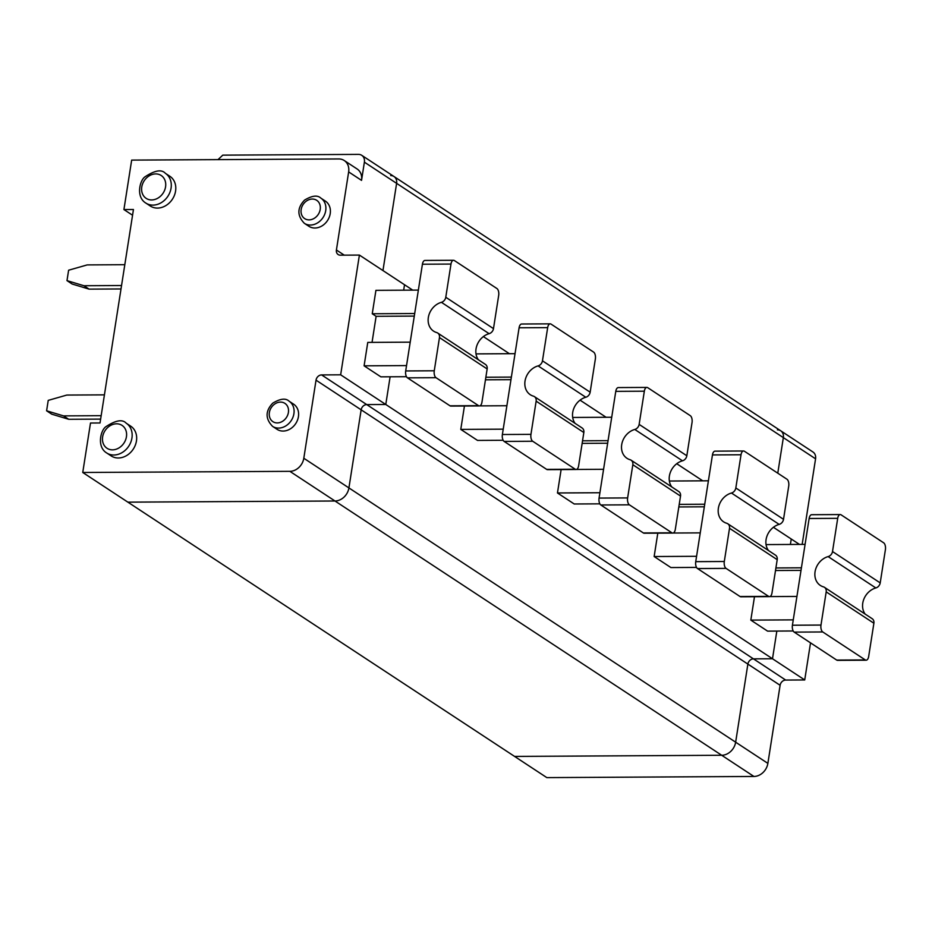 <?xml version="1.0" encoding="UTF-8"?>
<svg xmlns="http://www.w3.org/2000/svg" width="932" height="932" viewBox="0 0 932 932"><rect width="100%" height="100%" fill="white"/><g stroke="black" fill="none" stroke-linecap="round" stroke-linejoin="round"><path stroke-width="1.4" d="M344.257 255.158L336.417 249.997L348.65 171.907L361.534 180.377A13.689 11.312 123.3 0 0 357.154 169.007L344.257 160.537A13.689 11.312 123.3 0 0 338.782 158.953L131.668 160.106L123.921 209.56L133.451 209.514L100.027 422.965L90.497 423.023L82.75 472.477L289.864 471.336A13.689 11.312 123.3 0 0 303.809 458.253L316.03 380.163L361.15 409.824L348.918 487.914L767.875 763.378A13.689 11.312 123.3 0 1 753.93 776.461L546.828 777.614L514.592 756.423L721.706 755.269L514.592 756.423L127.87 502.15L334.984 500.997L753.93 776.461M316.03 380.163A5.476 4.52 123.3 0 1 321.61 374.92L340.658 374.815L385.778 404.488L390.112 376.796L385.778 404.488L366.73 404.593A5.476 4.52 123.3 0 0 361.15 409.824L747.872 664.097L735.651 742.187A13.689 11.312 123.3 0 1 721.706 755.269A13.689 11.312 123.3 0 0 735.651 742.187L747.872 664.097A5.476 4.52 123.3 0 1 753.452 658.866L772.5 658.761L804.724 679.952L785.676 680.057A5.476 4.52 123.3 0 0 780.107 685.288L767.875 763.378M810.525 642.87L804.724 679.952M799.458 544.404L791.245 539.011L790.394 544.463L791.245 539.011L773.42 527.291M772.5 658.761L776.834 631.069L772.5 658.761L385.778 404.488L366.73 404.593L753.452 658.866L772.5 658.761M777.416 429.85A8.213 6.78 123.3 0 1 780.713 430.794A8.213 6.78 123.3 0 1 783.346 437.621L815.57 458.812L802.161 544.393M390.694 175.577A8.213 6.78 123.3 0 1 393.991 176.521A8.213 6.78 123.3 0 1 396.613 183.348L783.346 437.621L777.777 473.188L783.346 437.621A8.213 6.78 123.3 0 0 780.713 430.794L812.937 451.985A8.213 6.78 123.3 0 1 815.57 458.812M104.419 394.865L66.813 395.063L48.231 400.376L46.6 410.791L51.761 414.181L68.712 419.284L100.621 419.109M412.725 290.132L404.523 284.738L403.673 290.178L404.523 284.738L359.403 255.077L340.366 255.182A5.476 4.52 -56.7 0 1 338.165 254.553A5.476 4.52 -56.7 0 1 336.417 249.997M372.043 342.382L376.12 316.309L414.286 316.099M406.48 376.703L380.862 376.843L364.097 365.833L367.767 342.405L410.208 342.161M424.957 260.436A5.476 2.703 89.7 0 0 422.417 264.222L405.7 370.948A5.476 2.703 -90.3 0 0 407.459 377.844L450.005 405.816A5.476 2.703 89.7 0 0 450.843 406.084L479.409 405.933A5.476 2.703 89.7 0 0 481.961 402.146L487.156 368.944A5.476 4.52 -56.7 0 0 485.409 364.4L437.714 333.039A5.476 4.52 -56.7 0 0 436.689 332.561A16.427 13.572 -56.7 0 1 433.601 331.151A16.427 13.572 -56.7 0 1 428.755 315.552A16.427 13.572 -56.7 0 1 441.418 302.317A5.476 4.52 -56.7 0 0 445.776 297.261L450.983 264.059A5.476 2.703 89.7 0 1 453.523 260.284L424.957 260.436M478.442 359.822A16.427 13.572 -56.7 0 1 477.207 344.7A16.427 13.572 -56.7 0 1 489.114 333.679A5.476 4.52 -56.7 0 0 493.482 328.623L498.678 295.421A5.476 2.703 89.7 0 0 496.907 288.524L454.373 260.552A5.476 2.703 89.7 0 0 453.523 260.284M66.987 280.625L83.938 285.74L89.088 289.13L72.137 284.015L66.987 280.625L68.618 270.21L87.2 264.909L124.806 264.7M406.538 365.589L364.097 365.833M450.005 405.816L478.57 405.665L436.025 377.693A5.476 2.703 -90.3 0 1 434.265 370.785L439.461 337.582A5.476 4.52 -56.7 0 0 437.714 333.039M396.613 183.348L382.959 270.56L396.613 183.348A8.213 6.78 123.3 0 0 393.991 176.521L361.756 155.329A8.213 6.78 123.3 0 1 364.389 162.156L396.613 183.348M321.61 374.92L366.73 404.593A5.476 4.52 123.3 0 0 361.15 409.824L348.918 487.914A13.689 11.312 123.3 0 1 334.984 500.997L127.87 502.15L82.75 472.477M418.363 290.097L375.922 290.341L372.252 313.769L414.693 313.536M340.658 374.815L359.403 255.077M344.257 160.537A13.689 11.312 123.3 0 1 348.65 171.907M145.823 203.06L150.332 206.03A17.79 14.702 -56.7 0 0 157.461 208.081A17.79 14.702 -56.7 0 0 174.435 195.277A17.79 14.702 -56.7 0 0 169.88 176.288L165.372 173.317C161.644 169.17 154.875 170.323 145.054 176.789C139.788 180.191 135.653 196.967 145.823 203.06A17.79 14.702 -56.7 0 0 152.941 205.11A17.79 14.702 -56.7 0 0 169.927 192.318A17.79 14.702 -56.7 0 0 165.372 173.317M304.345 223.307L308.853 226.278A15.052 12.442 -56.7 0 0 314.888 228.014A15.052 12.442 -56.7 0 0 329.252 217.179A15.052 12.442 -56.7 0 0 325.396 201.114L320.888 198.143C317.521 194.916 312.08 195.569 304.566 200.1C297.087 207.929 297.017 215.665 304.345 223.307A15.052 12.442 -56.7 0 0 310.368 225.043A15.052 12.442 -56.7 0 0 324.744 214.22A15.052 12.442 -56.7 0 0 320.888 198.143M106.691 452.964L111.199 455.934A17.79 14.702 -56.7 0 0 118.329 457.985A17.79 14.702 -56.7 0 0 135.303 445.181A17.79 14.702 -56.7 0 0 130.748 426.192L126.239 423.221C122.511 419.074 115.743 420.227 105.922 426.681C100.656 430.095 96.52 446.871 106.691 452.964A17.79 14.702 -56.7 0 0 113.809 455.014A17.79 14.702 -56.7 0 0 130.795 442.222A17.79 14.702 -56.7 0 0 126.239 423.221M272.552 426.355L277.06 429.326A15.052 12.442 -56.7 0 0 283.083 431.062A15.052 12.442 -56.7 0 0 297.459 420.227A15.052 12.442 -56.7 0 0 293.603 404.162L289.095 401.191C285.728 397.964 280.287 398.616 272.761 403.148C265.294 410.977 265.224 418.713 272.552 426.355A15.052 12.442 -56.7 0 0 278.575 428.091A15.052 12.442 -56.7 0 0 292.939 417.268A15.052 12.442 -56.7 0 0 289.095 401.191M361.534 180.377L364.389 162.156M217.995 159.628L222.783 155.143L358.471 154.386A8.213 6.78 123.3 0 1 361.756 155.329M46.6 410.791L63.551 415.893L101.157 415.684M376.12 316.309L372.252 313.769M63.551 415.893L68.712 419.284M123.921 209.56L132.554 215.234M478.57 405.665A5.476 2.703 89.7 0 0 479.409 405.933M83.938 285.74L121.544 285.53M89.088 289.13L121.009 288.955M836.726 660.089L865.292 659.938L822.758 631.966A5.476 2.703 -90.3 0 1 820.987 625.057L826.195 591.867A5.476 4.52 -56.7 0 0 824.436 587.311A5.476 4.52 -56.7 0 0 823.41 586.845A16.427 13.572 -56.7 0 1 820.323 585.424A16.427 13.572 -56.7 0 1 815.477 569.825A16.427 13.572 -56.7 0 1 828.14 556.59A5.476 4.52 -56.7 0 0 832.509 551.534L837.705 518.332A5.476 2.703 89.7 0 1 840.256 514.557L811.69 514.709A5.476 2.703 89.7 0 0 809.139 518.495L792.421 625.221A5.476 2.703 -90.3 0 0 794.192 632.117L836.726 660.089A5.476 2.703 89.7 0 0 837.577 660.357L866.143 660.206A5.476 2.703 89.7 0 0 868.682 656.419L873.89 623.228A5.476 4.52 -56.7 0 0 872.131 618.673L824.436 587.311M793.202 630.976L767.584 631.127L750.819 620.106L793.26 619.873M740.043 596.527L768.609 596.364L726.075 568.392A5.476 2.703 -90.3 0 1 724.304 561.495L729.511 528.293A5.476 4.52 -56.7 0 0 727.752 523.749A5.476 4.52 -56.7 0 0 726.727 523.271A16.427 13.572 -56.7 0 1 723.64 521.85A16.427 13.572 -56.7 0 1 718.793 506.262A16.427 13.572 -56.7 0 1 731.469 493.028A5.476 4.52 -56.7 0 0 735.826 487.96L741.022 454.769A5.476 2.703 89.7 0 1 743.573 450.983L715.007 451.146A5.476 2.703 89.7 0 0 712.456 454.921L695.738 561.658A5.476 2.703 -90.3 0 0 697.509 568.555L740.043 596.527A5.476 2.703 89.7 0 0 740.893 596.795L769.459 596.631A5.476 2.703 89.7 0 0 772.011 592.857L777.206 559.654A5.476 4.52 -56.7 0 0 775.447 555.111L727.752 523.749M678.822 506.95L704.336 506.798M743.573 450.983A5.476 2.703 89.7 0 1 744.412 451.251L786.957 479.223A5.476 2.703 89.7 0 1 788.717 486.131L783.521 519.322A5.476 4.52 -56.7 0 1 779.164 524.39A16.427 13.572 -56.7 0 0 767.246 535.411A16.427 13.572 -56.7 0 0 768.481 550.521M704.732 504.235L679.23 504.375M657.806 533.151L654.148 556.532L696.577 556.299M673.114 533.022L700.247 532.871M696.53 567.413L670.9 567.553L654.148 556.532M768.609 596.364A5.476 2.703 89.7 0 0 769.459 596.631M708.402 480.807L669.374 481.029M643.36 532.953L671.925 532.801L629.391 504.829A5.476 2.703 -90.3 0 1 627.632 497.921L632.828 464.73A5.476 4.52 -56.7 0 0 631.069 460.175A5.476 4.52 -56.7 0 0 630.044 459.709A16.427 13.572 -56.7 0 1 626.956 458.288A16.427 13.572 -56.7 0 1 622.122 442.688A16.427 13.572 -56.7 0 1 634.785 429.454A5.476 4.52 -56.7 0 0 639.142 424.398L644.338 391.195A5.476 2.703 89.7 0 1 646.89 387.421L618.324 387.572A5.476 2.703 89.7 0 0 615.772 391.358L599.066 498.084A5.476 2.703 -90.3 0 0 600.825 504.981L643.36 532.953A5.476 2.703 89.7 0 0 644.21 533.221L672.776 533.069A5.476 2.703 89.7 0 0 675.327 529.283L680.523 496.08A5.476 4.52 -56.7 0 0 678.776 491.537L631.069 460.175M582.139 443.376L607.652 443.236M646.89 387.421A5.476 2.703 89.7 0 1 647.74 387.689L690.274 415.66A5.476 2.703 89.7 0 1 692.033 422.557L686.837 455.76A5.476 4.52 -56.7 0 1 682.48 460.816A16.427 13.572 -56.7 0 0 670.562 471.837A16.427 13.572 -56.7 0 0 671.797 486.958M608.048 440.673L582.547 440.813M561.122 469.577L557.464 492.97L599.905 492.737M576.43 469.448L603.563 469.297M599.847 503.839L574.217 503.991L557.464 492.97M671.925 532.801A5.476 2.703 89.7 0 0 672.776 533.069M611.718 417.245L572.691 417.454M546.688 469.39L575.254 469.227L532.708 441.255A5.476 2.703 -90.3 0 1 530.949 434.359L536.145 401.156A5.476 4.52 -56.7 0 0 534.397 396.613A5.476 4.52 -56.7 0 0 533.36 396.135A16.427 13.572 -56.7 0 1 530.285 394.714A16.427 13.572 -56.7 0 1 525.438 379.126A16.427 13.572 -56.7 0 1 538.102 365.892A5.476 4.52 -56.7 0 0 542.459 360.824L547.667 327.633A5.476 2.703 89.7 0 1 550.206 323.847L521.64 324.01A5.476 2.703 89.7 0 0 519.089 327.784L502.383 434.51A5.476 2.703 -90.3 0 0 504.142 441.418L546.688 469.39A5.476 2.703 89.7 0 0 547.527 469.658L576.092 469.495A5.476 2.703 89.7 0 0 578.644 465.72L583.84 432.518A5.476 4.52 -56.7 0 0 582.092 427.963L534.397 396.613M485.456 379.802L510.969 379.662M550.206 323.847A5.476 2.703 89.7 0 1 551.057 324.115L593.591 352.086A5.476 2.703 89.7 0 1 595.362 358.983L590.154 392.186A5.476 4.52 -56.7 0 1 585.797 397.253A16.427 13.572 -56.7 0 0 573.879 408.274A16.427 13.572 -56.7 0 0 575.114 423.384M511.377 377.099L485.863 377.239M464.439 406.014L460.781 429.396L503.222 429.163M479.747 405.886L506.892 405.735M503.163 440.277L477.534 440.417L460.781 429.396M575.254 469.227A5.476 2.703 89.7 0 0 576.092 469.495M303.809 458.253L348.918 487.914A13.689 11.312 123.3 0 1 334.984 500.997L289.864 471.336M515.035 353.671L476.007 353.892M483.37 336.58L509.408 353.706M580.053 400.154L606.091 417.268M676.737 463.717L702.775 480.842M754.489 596.713L750.819 620.106M780.107 685.288L747.872 664.097A5.476 4.52 123.3 0 1 753.452 658.866L785.676 680.057M801.415 567.809L775.902 567.949M805.085 544.381L766.057 544.591M769.797 596.585L796.93 596.445M865.164 614.095A16.427 13.572 -56.7 0 1 863.929 598.973A16.427 13.572 -56.7 0 1 875.835 587.952A5.476 4.52 -56.7 0 0 880.204 582.896L885.4 549.694A5.476 2.703 89.7 0 0 883.641 542.797L841.095 514.825A5.476 2.703 89.7 0 0 840.256 514.557M865.292 659.938A5.476 2.703 89.7 0 0 866.143 660.206M775.506 570.512L801.007 570.372M309.051 219.87A10.951 9.052 -56.7 0 0 319.746 204.201A10.951 9.052 -56.7 0 0 303.25 204.294A10.951 9.052 -56.7 0 0 309.051 219.87M422.417 264.222L450.983 264.059M112.492 449.841A13.689 11.312 -56.7 0 0 125.855 430.258A13.689 11.312 -56.7 0 0 105.234 430.374A13.689 11.312 -56.7 0 0 112.492 449.841M434.265 370.785L405.7 370.948M487.156 368.944L439.461 337.582M489.114 333.679L441.418 302.317M493.482 328.623L445.776 297.261M151.625 199.937A13.689 11.312 -56.7 0 0 164.987 180.354A13.689 11.312 -56.7 0 0 144.378 180.47A13.689 11.312 -56.7 0 0 151.625 199.937M277.258 422.918A10.951 9.052 -56.7 0 0 287.941 407.249A10.951 9.052 -56.7 0 0 271.457 407.342A10.951 9.052 -56.7 0 0 277.258 422.918M436.025 377.693L407.459 377.844M822.758 631.966L794.192 632.117M820.987 625.057L792.421 625.221M809.139 518.495L837.705 518.332M726.075 568.392L697.509 568.555M724.304 561.495L695.738 561.658M779.164 524.39L731.469 493.028M712.456 454.921L741.022 454.769M777.206 559.654L729.511 528.293M783.521 519.322L735.826 487.96M629.391 504.829L600.825 504.981M627.632 497.921L599.066 498.084M682.48 460.816L634.785 429.454M615.772 391.358L644.338 391.195M680.523 496.08L632.828 464.73M686.837 455.76L639.142 424.398M532.708 441.255L504.142 441.418M530.949 434.359L502.383 434.51M585.797 397.253L538.102 365.892M519.089 327.784L547.667 327.633M583.84 432.518L536.145 401.156M590.154 392.186L542.459 360.824M873.89 623.228L826.195 591.867M880.204 582.896L832.509 551.534M875.835 587.952L828.14 556.59M780.713 430.794L393.991 176.521"/></g></svg>
